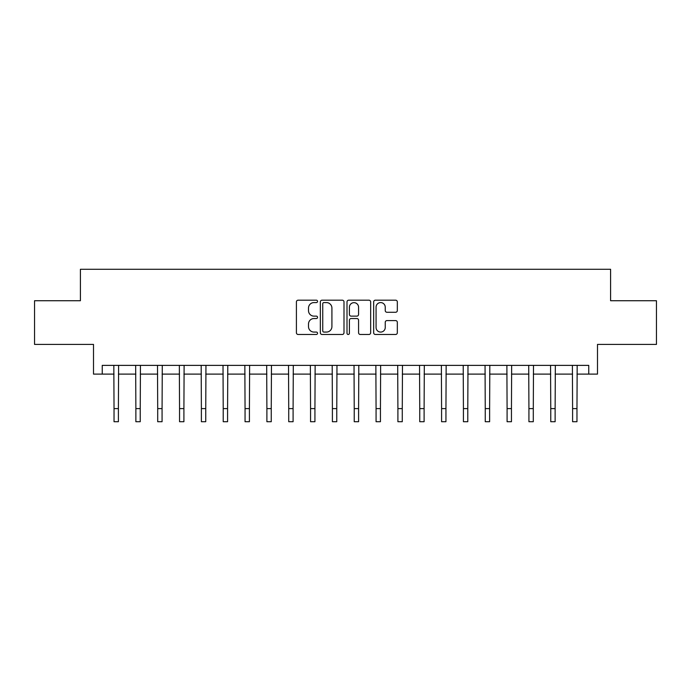 <?xml version="1.0" encoding="UTF-8"?>
<svg xmlns="http://www.w3.org/2000/svg" width="691" height="691" viewBox="0 0 691 691"><rect width="100%" height="100%" fill="white"/><g stroke="black" fill="none" stroke-linecap="round" stroke-linejoin="round"><path stroke-width="1.04" d="M317.549 301.388A1.201 1.201 0 0 0 316.348 300.188L298.132 300.188A1.719 1.719 0 0 0 296.413 301.898L296.413 332.76A1.719 1.719 0 0 0 298.132 334.479L316.348 334.479A1.201 1.201 0 0 0 317.549 333.278A1.201 1.201 0 0 0 316.348 332.077L313.99 332.077A5.485 5.485 0 0 1 308.506 326.593L308.506 324.019A5.485 5.485 0 0 1 313.99 318.534L316.348 318.534A1.201 1.201 0 0 0 317.549 317.333A1.201 1.201 0 0 0 316.348 316.132L313.99 316.132A5.485 5.485 0 0 1 308.506 310.648L308.506 308.074A5.485 5.485 0 0 1 313.99 302.58L316.348 302.58A1.201 1.201 0 0 0 317.549 301.388M395.615 312.272A1.719 1.719 0 0 0 397.325 310.561L397.325 301.898A1.719 1.719 0 0 0 395.615 300.188L375.377 300.188A1.719 1.719 0 0 0 373.667 301.898L373.667 332.76A1.719 1.719 0 0 0 375.377 334.479L395.615 334.479A1.719 1.719 0 0 0 397.325 332.76L397.325 322.3A1.719 1.719 0 0 0 395.615 320.589L386.951 320.589A1.719 1.719 0 0 0 385.241 322.3L385.241 327.491A4.587 4.587 0 0 1 380.655 332.077A4.587 4.587 0 0 1 376.068 327.491L376.068 307.175A4.587 4.587 0 0 1 380.655 302.58A4.587 4.587 0 0 1 385.241 307.175L385.241 310.561A1.719 1.719 0 0 0 386.951 312.272L395.615 312.272M102.242 374.107L102.242 365.375L588.758 365.375L588.758 374.107L597.49 374.107L597.49 344.412L656.45 344.412L656.45 300.732L610.594 300.732L610.594 269.291L80.406 269.291L80.406 300.732L34.55 300.732L34.55 344.412L93.51 344.412L93.51 374.107L114.032 374.107M343.997 301.898A1.719 1.719 0 0 0 342.287 300.188L322.049 300.188A1.719 1.719 0 0 0 320.339 301.898L320.339 332.76A1.719 1.719 0 0 0 322.049 334.479L342.287 334.479A1.719 1.719 0 0 0 343.997 332.76L343.997 301.898M348.713 300.188L368.951 300.188A1.719 1.719 0 0 1 370.661 301.898L370.661 332.76A1.719 1.719 0 0 1 368.951 334.479L360.287 334.479A1.719 1.719 0 0 1 358.577 332.76L358.577 320.244A1.719 1.719 0 0 0 356.858 318.534L351.114 318.534A1.719 1.719 0 0 0 349.404 320.244L349.404 333.278A1.201 1.201 0 0 1 348.204 334.479A1.201 1.201 0 0 1 347.003 333.278L347.003 301.898A1.719 1.719 0 0 1 348.713 300.188M118.403 374.107L135.868 374.107M140.238 374.107L157.703 374.107M162.074 374.107L179.548 374.107M183.91 374.107L201.383 374.107M205.745 374.107L223.219 374.107M227.581 374.107L245.055 374.107M249.416 374.107L266.89 374.107M271.252 374.107L288.726 374.107M293.096 374.107L310.561 374.107M314.932 374.107L332.397 374.107M336.767 374.107L354.233 374.107M358.603 374.107L376.068 374.107M380.439 374.107L397.904 374.107M402.274 374.107L419.748 374.107M424.11 374.107L441.584 374.107M445.945 374.107L463.419 374.107M467.781 374.107L485.255 374.107M489.617 374.107L507.09 374.107M511.452 374.107L528.926 374.107M533.297 374.107L550.762 374.107M555.132 374.107L572.597 374.107M576.968 374.107L588.758 374.107M323.941 302.58A1.201 1.201 0 0 0 322.74 303.781L322.74 330.877A1.201 1.201 0 0 0 323.941 332.077L326.42 332.077A5.485 5.485 0 0 0 331.913 326.593L331.913 308.074A5.485 5.485 0 0 0 326.42 302.58L323.941 302.58M358.577 307.253A4.587 4.587 0 0 0 353.991 302.667A4.587 4.587 0 0 0 349.404 307.253L349.404 314.414A1.719 1.719 0 0 0 351.114 316.132L356.858 316.132A1.719 1.719 0 0 0 358.577 314.414L358.577 307.253M113.825 365.375L114.032 408.606L118.403 408.606L118.61 365.375M114.032 408.606L114.032 421.709L118.403 421.709L118.403 408.606M135.661 365.375L135.868 408.606L140.238 408.606L140.446 365.375M135.868 408.606L135.868 421.709L140.238 421.709L140.238 408.606M157.496 365.375L157.703 408.606L162.074 408.606L162.281 365.375M157.703 408.606L157.703 421.709L162.074 421.709L162.074 408.606M179.34 365.375L179.548 408.606L183.91 408.606L184.117 365.375M179.548 408.606L179.548 421.709L183.91 421.709L183.91 408.606M201.176 365.375L201.383 408.606L205.745 408.606L205.953 365.375M201.383 408.606L201.383 421.709L205.745 421.709L205.745 408.606M223.012 365.375L223.219 408.606L227.581 408.606L227.788 365.375M223.219 408.606L223.219 421.709L227.581 421.709L227.581 408.606M244.847 365.375L245.055 408.606L249.416 408.606L249.624 365.375M245.055 408.606L245.055 421.709L249.416 421.709L249.416 408.606M266.683 365.375L266.89 408.606L271.252 408.606L271.468 365.375M266.89 408.606L266.89 421.709L271.252 421.709L271.252 408.606M288.518 365.375L288.726 408.606L293.096 408.606L293.304 365.375M288.726 408.606L288.726 421.709L293.096 421.709L293.096 408.606M310.354 365.375L310.561 408.606L314.932 408.606L315.139 365.375M310.561 408.606L310.561 421.709L314.932 421.709L314.932 408.606M332.19 365.375L332.397 408.606L336.767 408.606L336.975 365.375M332.397 408.606L332.397 421.709L336.767 421.709L336.767 408.606M354.025 365.375L354.233 408.606L358.603 408.606L358.81 365.375M354.233 408.606L354.233 421.709L358.603 421.709L358.603 408.606M375.861 365.375L376.068 408.606L380.439 408.606L380.646 365.375M376.068 408.606L376.068 421.709L380.439 421.709L380.439 408.606M397.696 365.375L397.904 408.606L402.274 408.606L402.482 365.375M397.904 408.606L397.904 421.709L402.274 421.709L402.274 408.606M419.532 365.375L419.748 408.606L424.11 408.606L424.317 365.375M419.748 408.606L419.748 421.709L424.11 421.709L424.11 408.606M441.376 365.375L441.584 408.606L445.945 408.606L446.153 365.375M441.584 408.606L441.584 421.709L445.945 421.709L445.945 408.606M463.212 365.375L463.419 408.606L467.781 408.606L467.988 365.375M463.419 408.606L463.419 421.709L467.781 421.709L467.781 408.606M485.047 365.375L485.255 408.606L489.617 408.606L489.824 365.375M485.255 408.606L485.255 421.709L489.617 421.709L489.617 408.606M506.883 365.375L507.09 408.606L511.452 408.606L511.66 365.375M507.09 408.606L507.09 421.709L511.452 421.709L511.452 408.606M528.719 365.375L528.926 408.606L533.297 408.606L533.504 365.375M528.926 408.606L528.926 421.709L533.297 421.709L533.297 408.606M550.554 365.375L550.762 408.606L555.132 408.606L555.339 365.375M550.762 408.606L550.762 421.709L555.132 421.709L555.132 408.606M572.39 365.375L572.597 408.606L576.968 408.606L577.175 365.375M572.597 408.606L572.597 421.709L576.968 421.709L576.968 408.606"/></g></svg>

